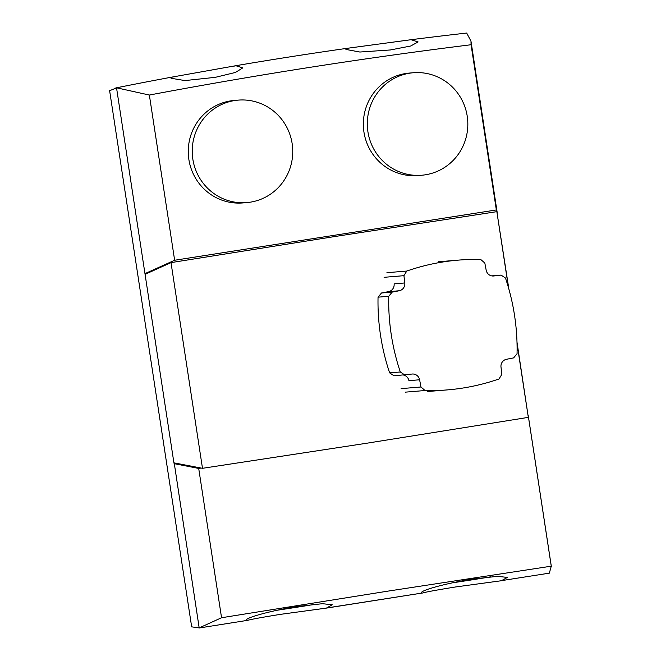 <?xml version="1.0" encoding="UTF-8"?>
<svg xmlns="http://www.w3.org/2000/svg" width="661" height="661" viewBox="0 0 661 661"><rect width="100%" height="100%" fill="white"/><g stroke="black" fill="none" stroke-linecap="round" stroke-linejoin="round"><path stroke-width="0.99" d="M277.529 610.177A34.661 0.521 -8.7 0 0 296.153 607.343A34.661 0.521 -8.7 0 0 315.627 604.179M421.776 175.231L417.81 175.553A51.418 50.253 -94.7 0 1 363.699 130.25A51.418 50.253 -94.7 0 1 405.821 73.495A51.418 50.253 -94.7 0 1 409.399 73.065L413.365 72.743A51.418 50.253 -94.7 0 1 467.476 118.046A51.418 50.253 -94.7 0 1 425.345 174.801A51.418 50.253 -94.7 0 1 421.776 175.231A51.418 50.253 -94.7 0 1 367.665 129.928A51.418 50.253 -94.7 0 1 409.795 73.164A51.418 50.253 -94.7 0 1 413.365 72.743M238.282 100.117L234.308 100.439A51.418 50.253 85.3 0 0 230.739 100.869A51.418 50.253 85.3 0 0 188.616 157.632A51.418 50.253 85.3 0 0 242.727 202.935L246.693 202.605A51.418 50.253 85.3 0 0 250.263 202.183A51.418 50.253 85.3 0 0 292.393 145.42A51.418 50.253 85.3 0 0 238.282 100.117A51.418 50.253 85.3 0 0 234.713 100.538A51.418 50.253 85.3 0 0 192.582 157.301A51.418 50.253 85.3 0 0 246.693 202.605M516.993 342.167L528.329 417.364L366.334 443.291L202.489 468.31L171.009 262.615L334.697 236.547L496.849 211.66L508.871 289.08M549.068 573.194L501.542 580.631L549.341 573.153L551.266 566.18L387.371 591.215L221.551 617.738L198.705 468.426L201.093 468.071M490.71 576.805A34.661 0.521 171.3 0 1 471.235 579.97A34.661 0.521 171.3 0 1 452.611 582.804M116.526 87.797L149.361 95.044C257.104 74.751 364.335 57.978 471.07 44.741L470.971 41.156L466.691 33.05A4350.801 4252.535 85.3 0 0 411.092 39.71L346.397 48.418A4350.801 4252.535 85.3 0 0 235.795 65.712L171.521 77.172A4350.801 4252.535 85.3 0 0 116.526 87.797L144.966 273.637L174.636 260.252L496.345 209.95L497.262 213.173M235.795 65.712L242.81 67.868L235.415 72.454L215.312 77.337L184.948 80.576L171.042 78.262L171.521 77.172M411.092 39.71L418.116 41.957L410.638 46.022L390.395 49.963L359.865 52.029L345.901 49.426L346.397 48.418M326.46 608.004L422.065 593.057L326.468 608.095L332.301 604.765L322.411 603.7L297.822 606.443C270.134 610.673 242.157 618.713 246.974 620.431L199.465 627.95L246.974 620.431L246.603 619.985M326.468 608.095L280.471 614.35C261.442 617.424 250.288 619.481 246.991 620.522M501.542 580.631L507.392 577.417L497.493 576.326L472.904 579.069C445.217 583.299 417.24 591.331 422.065 593.057L421.685 592.611M501.55 580.713L455.553 586.968C436.524 590.042 425.37 592.099 422.073 593.14M149.361 95.044L174.636 260.252M471.07 44.741L496.345 209.95M145.337 274.232L145.238 273.596L147.444 273.249M221.551 617.738L199.176 627.9L174.207 462.907M174.314 463.592L176.09 463.311M116.543 87.896L109.619 90.697L191.665 626.851L199.465 627.95M174.041 463.634L198.705 468.426M551.266 566.18L528.213 415.505M202.489 468.31L173.917 462.84L145.073 274.356L171.009 262.615M528.329 417.364L517.034 343.571M508.491 287.725L496.849 211.66M404.796 282.966L394.105 283.842A7.097 6.932 -94.7 0 1 388.528 291.641L381.488 292.997L378.042 297.169A218.279 213.346 85.3 0 0 380.562 335.524A218.279 213.346 85.3 0 0 389.626 372.862L393.997 375.795L411.968 374.052A7.097 6.932 -94.7 0 1 419.611 379.778L420.966 386.991L425.056 390.527A218.279 213.346 85.3 0 0 447.39 389.899A218.279 213.346 85.3 0 0 499.022 378.968L501.856 374.341L500.997 367.053A7.097 6.932 -94.7 0 1 506.566 359.262L513.614 357.898L517.059 353.734A218.279 213.346 85.3 0 0 505.475 278.033L501.096 275.1L493.825 275.968A7.097 6.932 -94.7 0 1 486.182 270.242L484.827 263.037L480.737 259.492A218.279 213.346 85.3 0 0 458.395 260.12A218.279 213.346 85.3 0 0 406.771 271.06L403.937 275.678L404.796 282.966A7.097 6.932 -94.7 0 1 399.219 290.766L392.18 292.121L388.734 296.285A218.279 213.346 85.3 0 0 391.254 334.648A218.279 213.346 85.3 0 0 400.318 371.986L404.689 374.919M403.458 375.018A7.097 6.932 -94.7 0 1 408.919 380.662L419.611 379.778M378.042 297.169L388.734 296.285M381.488 292.997L392.18 292.121M388.528 291.641L399.219 290.766M384.082 277.314L403.937 275.678M386.916 272.687L406.771 271.06M493.321 276.009L493.825 275.968M491.644 275.877L500.947 275.116M405.201 392.163L425.056 390.527M401.111 388.618L420.966 386.991M389.626 372.862L400.318 371.986M173.05 76.982L171.538 77.263M116.543 87.88L115.493 88.087M234.275 66.083L235.812 65.819M551.381 566.75L528.337 416.141M470.971 41.156L497.188 212.462M438.549 261.756L458.395 260.12M501.096 275.1L491.635 275.877M427.535 391.527L447.39 389.899"/></g></svg>
